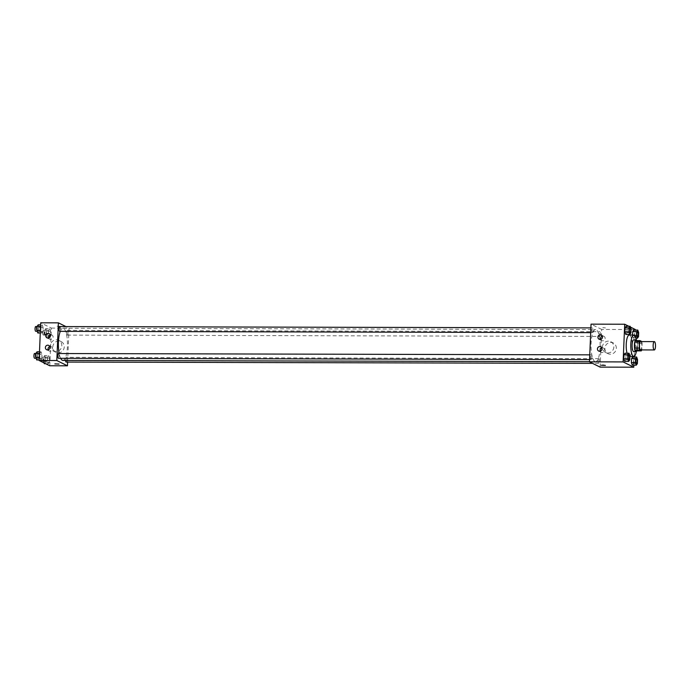 <?xml version="1.0" encoding="UTF-8"?>
<svg xmlns="http://www.w3.org/2000/svg" width="690" height="690" viewBox="0 0 690 690"><rect width="100%" height="100%" fill="white"/><g stroke="black" fill="none" stroke-linecap="round" stroke-linejoin="round"><path stroke-width="0.52" stroke-dasharray="3.45 2.59" d="M640.648 341.585A4.166 1.173 -89.9 0 1 641.812 345.75A4.166 1.173 -89.9 0 1 640.622 349.908M635.421 340.601L637.12 341.447A5.649 1.596 -89.9 0 1 637.534 343.379L637.275 349.416L641.838 349.425L642.097 343.387A5.649 1.596 -89.9 0 0 641.726 341.585M641.838 349.425A5.649 1.596 -89.9 0 1 641.709 349.908M637.275 349.416A5.649 1.596 -89.9 0 1 636.732 350.874M636.913 350.874A5.943 1.682 90.1 0 0 636.939 340.601M633.808 339.782A5.943 1.682 -89.9 0 1 635.473 345.733A5.943 1.682 -89.9 0 1 633.774 351.676M637.534 343.379L642.097 343.387M637.12 341.447L641.683 341.464M636.335 339.851A10.704 3.027 -89.9 0 1 636.309 351.615M629.254 335.012A10.704 3.027 -89.9 0 1 632.256 345.724A10.704 3.027 -89.9 0 1 629.202 356.42A10.704 3.027 -89.9 0 1 628.788 356.316A10.704 3.027 -89.9 0 1 627.055 353.228M633.851 365.165L634.188 357.006M634.222 356.316L635.318 330.062M630.436 327.086L628.832 326.284M629.763 359.844L625.77 359.835L624.692 361.379L625.77 359.835L625.942 355.755L625.028 353.22L625.942 355.755L629.936 355.764M630.893 332.899L626.9 332.89L625.813 334.434L626.9 332.89L627.072 328.811L626.158 326.275L627.072 328.811L631.065 328.82M634.86 335.685L632.514 335.676L633.429 338.212L634.515 336.668L634.688 332.589L633.774 330.053L634.688 332.589L638.673 332.597M637.379 363.621L633.386 363.613L632.299 365.157L633.386 363.613L633.558 359.533L632.644 356.997L633.558 359.533L637.543 359.542M605.458 327.923L602.801 327.552L605.458 327.923M600.119 367.123L601.697 329.432L635.343 329.518M601.697 329.432L591.045 324.153M616.325 348.312A5.969 5.667 -63.6 0 0 605.527 345.785A5.969 5.667 -63.6 0 0 607.95 353.642A5.969 5.667 -63.6 0 0 616.325 348.312M613.85 347.087A5.969 5.667 116.4 0 1 605.475 352.418A5.969 5.667 116.4 0 1 603.051 344.552A5.969 5.667 116.4 0 1 613.85 347.087M605.38 365.407L601.223 365.234M600.731 339.394A2.381 2.26 -63.6 0 0 604.889 339.454A2.381 2.26 -63.6 0 0 602.327 336.185M600.24 351.176A2.381 2.26 -63.6 0 0 604.388 351.227A2.381 2.26 -63.6 0 0 601.835 347.958M598.92 358.645A2.381 0.673 -89.9 0 1 599.498 361.163A2.381 0.673 -89.9 0 1 598.817 363.371A2.381 0.673 -89.9 0 1 598.152 360.991A2.381 0.673 -89.9 0 1 598.825 358.619A2.381 0.673 -89.9 0 1 598.92 358.645M592.244 332.632A2.381 0.673 -89.9 0 1 591.666 330.105A2.381 0.673 -89.9 0 1 592.348 327.897A2.381 0.673 -89.9 0 1 593.012 330.277A2.381 0.673 -89.9 0 1 592.331 332.649A2.381 0.673 -89.9 0 1 592.244 332.632M591.114 359.576A2.381 0.673 -89.9 0 1 590.536 357.049A2.381 0.673 -89.9 0 1 591.218 354.841A2.381 0.673 -89.9 0 1 591.882 357.222A2.381 0.673 -89.9 0 1 591.209 359.594A2.381 0.673 -89.9 0 1 591.114 359.576M599.852 336.41A2.381 0.673 -89.9 0 1 599.282 333.882A2.381 0.673 -89.9 0 1 599.955 331.674A2.381 0.673 -89.9 0 1 600.628 334.055A2.381 0.673 -89.9 0 1 599.946 336.427A2.381 0.673 -89.9 0 1 599.852 336.41M594.918 361.56A16.077 4.545 -89.9 0 1 591.045 344.508A16.077 4.545 -89.9 0 1 595.625 329.561A16.077 4.545 -89.9 0 1 600.127 345.647A16.077 4.545 -89.9 0 1 595.539 361.715A16.077 4.545 -89.9 0 1 594.918 361.56M60.642 358.291A16.077 4.545 -89.9 0 1 59.176 353.53M60.271 331.347A16.077 4.545 -89.9 0 1 62.963 328.25A16.077 4.545 -89.9 0 1 67.473 344.336A16.077 4.545 -89.9 0 1 62.885 360.404M66.154 362.06A2.381 0.673 90.1 0 0 66.835 359.852A2.381 0.673 90.1 0 0 66.266 357.334A2.381 0.673 90.1 0 0 66.171 357.308A2.381 0.673 90.1 0 0 65.524 360.413M59.685 326.586A2.381 0.673 -89.9 0 1 60.349 328.966A2.381 0.673 -89.9 0 1 59.676 331.347M58.555 353.53A2.381 0.673 -89.9 0 1 59.228 355.911A2.381 0.673 -89.9 0 1 58.547 358.291M67.197 335.099A2.381 0.673 -89.9 0 1 66.62 332.571A2.381 0.673 -89.9 0 1 67.301 330.363A2.381 0.673 -89.9 0 1 67.965 332.744A2.381 0.673 -89.9 0 1 67.284 335.116A2.381 0.673 -89.9 0 1 67.197 335.099M67.611 362.069L69.035 328.121L65.964 326.603M48.654 355.566L49.568 358.101L49.395 362.181L48.317 363.725L47.403 361.189L47.575 357.11L48.654 355.566L47.575 357.11L47.403 361.189L48.317 363.725L49.395 362.181L49.568 358.101L48.654 355.566L44.66 355.557L43.582 357.101L43.41 361.18L44.039 362.914M49.784 328.621L50.698 331.157L50.525 335.237L49.447 336.78L48.533 334.245L48.705 330.165L49.784 328.621L48.705 330.165L48.533 334.245L49.447 336.78L50.525 335.237L50.698 331.157L49.784 328.621L45.79 328.613L44.712 330.156L44.54 334.236L45.454 336.772L46.532 335.219L46.704 331.14L45.79 328.613M42.176 324.843L43.082 327.379L42.918 331.459L41.831 333.003L40.917 330.467L41.09 326.387L42.176 324.843L41.09 326.387L40.917 330.467L41.831 333.003L42.918 331.459L43.082 327.379L42.176 324.843L40.624 324.835M49.775 365.769L51.353 328.078L40.71 322.799M40.701 359.947L39.787 357.411L39.96 353.332L41.046 351.788L41.952 354.324L41.788 358.403L40.701 359.947L41.788 358.403L41.952 354.324L41.046 351.788L39.96 353.332L39.787 357.411L40.701 359.947L39.149 359.939M48.688 338.04A2.381 2.26 -63.6 0 0 52.837 338.1A2.381 2.26 -63.6 0 0 50.275 334.831M48.188 349.813A2.381 2.26 -63.6 0 0 52.345 349.873A2.381 2.26 -63.6 0 0 49.784 346.604M58.305 352.849A5.969 5.667 -63.6 0 0 61.203 341.602A5.969 5.667 -63.6 0 0 53.475 344.422A5.969 5.667 -63.6 0 0 58.305 352.849M51.353 328.078L69.035 328.121M60.53 326.292L56.451 326.206L60.53 326.301M55.83 351.624A5.969 5.667 116.4 0 1 51 343.197A5.969 5.667 116.4 0 1 61.608 347.01A5.969 5.667 116.4 0 1 55.83 351.624M59.029 364.061L54.872 363.889M44.324 363.708L45.402 362.164L45.575 358.084L44.66 355.557M44.393 361.991A2.381 0.673 -89.9 0 1 43.824 359.464A2.381 0.673 -89.9 0 1 44.496 357.256A2.381 0.673 -89.9 0 1 45.169 359.637A2.381 0.673 -89.9 0 1 44.488 362.009A2.381 0.673 -89.9 0 1 44.393 361.991M43.582 357.101L47.575 357.11M43.41 361.18L47.403 361.189M45.644 363.716L48.317 363.725M45.402 362.164L49.395 362.181M45.575 358.084L49.568 358.101M42.03 361.922A2.381 0.673 -89.9 0 1 41.547 359.309A2.381 0.673 -89.9 0 1 42.219 357.248A2.381 0.673 -89.9 0 1 42.883 359.628A2.381 0.673 -89.9 0 1 42.202 362.009L44.488 362.009M45.523 335.047A2.381 0.673 -89.9 0 1 44.953 332.52A2.381 0.673 -89.9 0 1 45.626 330.312A2.381 0.673 -89.9 0 1 46.29 332.692A2.381 0.673 -89.9 0 1 45.618 335.064A2.381 0.673 -89.9 0 1 45.523 335.047M44.712 330.156L48.705 330.165M44.54 334.236L48.533 334.245M45.454 336.772L49.447 336.78M46.532 335.219L50.525 335.237M46.704 331.14L50.698 331.157M43.246 335.038A2.381 0.673 -89.9 0 1 42.668 332.52A2.381 0.673 -89.9 0 1 43.349 330.303A2.381 0.673 -89.9 0 1 44.013 332.684A2.381 0.673 -89.9 0 1 43.332 335.064A2.381 0.673 -89.9 0 1 43.246 335.038M36.708 359.939L37.795 358.395L37.967 354.315L37.053 351.779M36.777 358.214A2.381 0.673 -89.9 0 1 36.208 355.686A2.381 0.673 -89.9 0 1 36.889 353.478A2.381 0.673 -89.9 0 1 37.553 355.859A2.381 0.673 -89.9 0 1 36.872 358.231A2.381 0.673 -89.9 0 1 36.777 358.214M39.494 351.779L41.046 351.788M39.434 353.332L39.96 353.332M39.261 357.411L39.787 357.411M37.795 358.395L41.788 358.403M37.967 354.315L41.952 354.324M34.603 353.47A2.381 0.673 -89.9 0 1 35.268 355.85A2.381 0.673 -89.9 0 1 34.595 358.231M37.838 332.994L38.925 331.45L39.097 327.37L38.183 324.835M37.907 331.269A2.381 0.673 -89.9 0 1 37.338 328.742A2.381 0.673 -89.9 0 1 38.019 326.534A2.381 0.673 -89.9 0 1 38.683 328.914A2.381 0.673 -89.9 0 1 38.002 331.286A2.381 0.673 -89.9 0 1 37.907 331.269M40.555 326.387L41.09 326.387M40.391 330.467L40.917 330.467M40.279 332.994L41.831 333.003M38.925 331.45L42.918 331.459M39.097 327.37L43.082 327.379M35.733 326.525A2.381 0.673 -89.9 0 1 36.398 328.906A2.381 0.673 -89.9 0 1 35.725 331.286M636.482 358.714A2.381 0.673 -89.9 0 1 637.137 361.094A2.381 0.673 -89.9 0 1 636.465 363.466M633.386 363.613L633.558 359.533M637.612 331.769A2.381 0.673 -89.9 0 1 638.267 334.15A2.381 0.673 -89.9 0 1 637.595 336.522M632.514 335.676L633.429 338.212L635.964 338.221M633.429 338.212L634.515 336.668L638.509 336.677M634.515 336.668L634.688 332.589M628.866 354.936A2.381 0.673 -89.9 0 1 629.522 357.317A2.381 0.673 -89.9 0 1 628.857 359.688M625.77 359.835L625.942 355.755M629.996 327.991A2.381 0.673 -89.9 0 1 630.651 330.372A2.381 0.673 -89.9 0 1 629.987 332.744M626.9 332.89L627.072 328.811M629.202 356.42L629.91 356.42M613.255 342.956L610.779 341.731M607.95 353.642L605.475 352.418M599.144 339.264L601.801 340.584M601.257 335.004L603.923 336.323M598.653 351.038L601.309 352.357M600.766 346.777L603.422 348.096M589.476 361.698L595.539 361.715M62.963 328.25L595.625 329.561M598.825 358.619L66.171 357.308M598.817 363.371L592.538 363.363M590.692 332.649L592.331 332.649M590.89 327.897L592.348 327.897M589.562 359.594L591.209 359.594M589.76 354.841L591.218 354.841M67.284 335.116L599.946 336.427M67.301 330.363L599.955 331.674M47.093 337.902L49.758 339.221M49.206 333.641L51.871 334.961M46.601 349.675L49.257 351.003M48.714 345.414L51.379 346.742M61.203 341.602L58.728 340.368M55.899 352.288L53.423 351.055M42.219 357.248L44.496 357.256M43.332 335.064L45.618 335.064M43.349 330.303L45.626 330.312M36.096 358.231L36.872 358.231M35.958 353.478L36.889 353.478M37.225 331.286L38.002 331.286M37.087 326.534L38.019 326.534"/><path stroke-width="1.03" d="M654.146 349.899A4.166 1.173 -89.9 0 1 653.145 345.492A4.166 1.173 -89.9 0 1 654.336 341.619A4.166 1.173 -89.9 0 1 655.5 345.785A4.166 1.173 -89.9 0 1 654.31 349.942A4.166 1.173 -89.9 0 1 654.146 349.899M654.31 349.942L640.622 349.908A4.166 1.173 -89.9 0 1 640.467 349.865A4.166 1.173 -89.9 0 1 639.466 345.457A4.166 1.173 -89.9 0 1 640.648 341.585L654.336 341.619M639.432 342.068L639.182 348.105A5.649 1.596 -89.9 0 0 639.587 350.037L635.024 350.02A5.649 1.596 -89.9 0 1 634.619 348.096L634.869 342.05L639.432 342.068A5.649 1.596 -89.9 0 1 639.984 340.61L641.683 341.464A5.649 1.596 -89.9 0 1 641.726 341.585M639.587 350.037L641.295 350.882A5.649 1.596 -89.9 0 0 641.709 349.908M634.619 348.096L639.182 348.105M635.024 350.02L636.732 350.874L641.295 350.882M634.869 342.05A5.649 1.596 -89.9 0 1 635.421 340.601L639.984 340.61M636.939 340.601A5.943 1.682 90.1 0 0 636.085 339.791A5.943 1.682 90.1 0 0 634.412 344.914A5.943 1.682 90.1 0 0 636.059 351.684A5.943 1.682 90.1 0 0 636.913 350.874M636.059 351.684L633.774 351.676A5.943 1.682 -89.9 0 1 633.549 351.615A5.943 1.682 -89.9 0 1 632.126 344.905A5.943 1.682 -89.9 0 1 633.808 339.782L636.085 339.791M636.309 351.615A10.704 3.027 -89.9 0 1 633.765 356.428A10.704 3.027 -89.9 0 1 633.351 356.325A10.704 3.027 -89.9 0 1 630.772 344.983A10.704 3.027 -89.9 0 1 633.817 335.03A10.704 3.027 -89.9 0 1 636.335 339.851M627.055 353.228A10.704 3.027 -89.9 0 1 626.451 341.585A10.704 3.027 -89.9 0 1 629.254 335.012L633.817 335.03M628.832 326.284L624.7 324.231L623.113 361.922L633.765 367.201L633.851 365.165M634.188 357.006L634.222 356.316M635.318 330.062L635.343 329.518L630.436 327.086M629.021 353.228L625.028 353.22L623.95 354.764L623.777 358.843L624.692 361.379L628.676 361.388L629.763 359.844L629.936 355.764L629.021 353.228L627.934 354.781L627.771 358.86L628.676 361.388M630.151 326.292L626.158 326.275L625.08 327.819L624.907 331.899L625.813 334.434L629.806 334.443L630.893 332.899L631.065 328.82L630.151 326.292L629.064 327.836L628.9 331.916L629.806 334.443M637.767 330.062L633.774 330.053L632.687 331.597L632.54 335.021L632.687 331.597L636.68 331.605L636.508 335.685L637.422 338.221L638.509 336.677L638.673 332.597L637.767 330.062L636.68 331.605M636.637 357.006L632.644 356.997L631.557 358.541L631.385 362.621L632.299 365.157L636.292 365.165L637.379 363.621L637.543 359.542L636.637 357.006L635.55 358.55L635.378 362.63L636.292 365.165M623.113 361.922L589.467 361.836L591.045 324.153L624.7 324.231M589.467 361.836L600.119 367.123L633.765 367.201M602.715 365.027L605.38 365.407L602.715 365.027M601.223 365.234L605.38 365.407M597.92 337.125A2.381 2.26 116.4 0 1 601.257 335.004A2.381 2.26 116.4 0 1 602.223 338.135A2.381 2.26 116.4 0 1 597.92 337.125M597.428 348.899A2.381 2.26 116.4 0 1 600.766 346.777A2.381 2.26 116.4 0 1 601.732 349.908A2.381 2.26 116.4 0 1 597.428 348.899M602.327 336.185A2.381 2.26 -63.6 0 0 600.731 339.394M601.835 347.958A2.381 2.26 -63.6 0 0 600.24 351.176M589.476 361.698L62.885 360.404A16.077 4.545 -89.9 0 1 62.255 360.249A16.077 4.545 -89.9 0 1 60.642 358.291M59.176 353.53A16.077 4.545 -89.9 0 1 60.271 331.347M65.524 360.413A2.381 0.673 90.1 0 0 66.154 362.06L592.538 363.363M590.692 332.649L59.676 331.347A2.381 0.673 -89.9 0 1 59.581 331.321A2.381 0.673 -89.9 0 1 59.012 328.802A2.381 0.673 -89.9 0 1 59.685 326.586L590.89 327.897M589.562 359.594L58.547 358.291A2.381 0.673 -89.9 0 1 58.452 358.265A2.381 0.673 -89.9 0 1 57.882 355.738A2.381 0.673 -89.9 0 1 58.555 353.53L589.76 354.841M56.813 360.525L58.391 322.842L40.71 322.799L39.132 360.482L56.813 360.525L67.456 365.812L67.611 362.069M65.964 326.603L58.391 322.842M48.248 333.417A2.381 2.26 116.4 0 1 50.172 336.772A2.381 2.26 116.4 0 1 45.868 335.763A2.381 2.26 116.4 0 1 48.248 333.417M47.558 349.908A2.381 2.26 116.4 0 1 45.376 347.544A2.381 2.26 116.4 0 1 48.714 345.414A2.381 2.26 116.4 0 1 47.558 349.908M39.132 360.482L49.775 365.769L67.456 365.812M50.275 334.831A2.381 2.26 -63.6 0 0 48.688 338.04M49.784 346.604A2.381 2.26 -63.6 0 0 48.188 349.813M54.872 363.889L59.029 364.061M44.039 362.914L44.324 363.708L45.644 363.716M39.494 351.779L37.053 351.779L35.966 353.323L35.794 357.403L36.708 359.939L39.149 359.939M35.966 353.323L39.434 353.332M35.794 357.403L39.261 357.411M36.096 358.231L34.595 358.231A2.381 0.673 -89.9 0 1 34.5 358.205A2.381 0.673 -89.9 0 1 33.931 355.686A2.381 0.673 -89.9 0 1 34.603 353.47L35.958 353.478M40.624 324.835L38.183 324.835L37.096 326.379L36.924 330.458L37.838 332.994L40.279 332.994M37.096 326.379L40.555 326.387M36.924 330.458L40.391 330.467M37.225 331.286L35.725 331.286A2.381 0.673 -89.9 0 1 35.63 331.26A2.381 0.673 -89.9 0 1 35.061 328.742A2.381 0.673 -89.9 0 1 35.733 326.525L37.087 326.534M636.361 363.44A2.381 0.673 -89.9 0 1 635.792 360.922A2.381 0.673 -89.9 0 1 636.473 358.714A2.381 0.673 -89.9 0 1 636.482 358.714A2.381 0.673 -89.9 0 1 637.155 361.094A2.381 0.673 -89.9 0 1 636.473 363.466A2.381 0.673 -89.9 0 1 636.456 363.466A2.381 0.673 -89.9 0 1 636.361 363.44M632.644 356.997L631.557 358.541L635.55 358.55M631.557 358.541L631.385 362.621L635.378 362.63M631.385 362.621L632.299 365.157M636.456 363.466L636.473 363.466A2.381 0.673 -89.9 0 1 636.387 363.44A2.381 0.673 -89.9 0 1 635.809 360.922A2.381 0.673 -89.9 0 1 636.491 358.714L636.491 358.714M637.491 336.496A2.381 0.673 -89.9 0 1 636.922 333.977A2.381 0.673 -89.9 0 1 637.595 331.769A2.381 0.673 -89.9 0 1 637.612 331.769A2.381 0.673 -89.9 0 1 638.284 334.15A2.381 0.673 -89.9 0 1 637.603 336.522A2.381 0.673 -89.9 0 1 637.586 336.522A2.381 0.673 -89.9 0 1 637.491 336.496M633.774 330.053L632.687 331.597M634.86 335.685L636.508 335.685M635.964 338.221L637.422 338.221M637.586 336.522L637.603 336.522A2.381 0.673 -89.9 0 1 637.508 336.496A2.381 0.673 -89.9 0 1 636.939 333.977A2.381 0.673 -89.9 0 1 637.62 331.769L637.62 331.769M628.849 359.688L628.866 359.688A2.381 0.673 -89.9 0 1 628.771 359.671A2.381 0.673 -89.9 0 1 628.176 357.144A2.381 0.673 -89.9 0 1 628.857 354.936A2.381 0.673 -89.9 0 1 628.866 354.936L628.875 354.936A2.381 0.673 -89.9 0 1 629.539 357.317A2.381 0.673 -89.9 0 1 628.866 359.688A2.381 0.673 -89.9 0 1 628.849 359.688A2.381 0.673 -89.9 0 1 628.754 359.671A2.381 0.673 -89.9 0 1 628.202 357.144A2.381 0.673 -89.9 0 1 628.875 354.936M625.028 353.22L623.95 354.764L627.934 354.781M623.95 354.764L623.777 358.843L627.771 358.86M623.777 358.843L624.692 361.379M629.996 332.744L629.97 332.744A2.381 0.673 -89.9 0 1 629.97 332.744A2.381 0.673 -89.9 0 1 629.884 332.727A2.381 0.673 -89.9 0 1 629.306 330.2A2.381 0.673 -89.9 0 1 629.987 327.991A2.381 0.673 -89.9 0 1 629.996 327.991A2.381 0.673 -89.9 0 1 630.669 330.372A2.381 0.673 -89.9 0 1 629.996 332.744A2.381 0.673 -89.9 0 1 629.901 332.727A2.381 0.673 -89.9 0 1 629.332 330.2A2.381 0.673 -89.9 0 1 630.005 327.991L629.987 327.991M626.158 326.275L625.08 327.819L629.064 327.836M625.08 327.819L624.907 331.899L628.9 331.916M624.907 331.899L625.813 334.434M629.91 356.42L633.765 356.428"/></g></svg>
